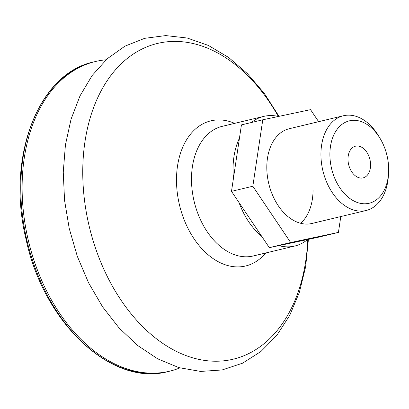 <?xml version="1.0" encoding="UTF-8"?>
<svg xmlns="http://www.w3.org/2000/svg" width="409" height="409" viewBox="0 0 409 409"><rect width="100%" height="100%" fill="white"/><g stroke="black" fill="none" stroke-linecap="round" stroke-linejoin="round"><path stroke-width="0.61" d="M348.58 164.311A16.294 10.946 -103.5 0 1 355.493 146.197A16.294 10.946 -103.5 0 1 369.992 159.766A16.294 10.946 -103.5 0 1 363.08 177.884A16.294 10.946 -103.5 0 1 348.58 164.311M387.139 156.126A42.378 28.466 76.5 0 0 380.222 138.646A42.378 28.466 76.5 0 0 343.887 123.099A42.378 28.466 76.5 0 0 331.433 167.951A42.378 28.466 76.5 0 0 362.691 203.687A42.378 28.466 76.5 0 0 388.55 173.406A42.378 28.466 76.5 0 0 387.139 156.126M388.55 173.406L388.361 176.197A48.717 32.725 -103.5 0 1 366.07 210.507A48.717 32.725 -103.5 0 1 322.701 169.929A48.717 32.725 -103.5 0 1 343.371 115.757A48.717 32.725 -103.5 0 1 378.79 136.243L380.222 138.646M179.883 367.911A159.219 106.948 -103.5 0 1 169.638 371.193A159.219 106.948 -103.5 0 1 27.909 238.565A159.219 106.948 -103.5 0 1 95.455 61.519A159.219 106.948 -103.5 0 1 106.074 59.801M233.467 178.15A66.647 44.77 -103.5 0 1 239.459 138.099M251.371 122.521A66.647 44.77 -103.5 0 1 263.733 116.396A66.647 44.77 -103.5 0 1 278.457 116.458M307.599 239.531A66.647 44.77 -103.5 0 1 294.787 246.024A66.647 44.77 -103.5 0 1 278.81 245.64M261.806 236.474A66.647 44.77 -103.5 0 1 239.004 202.532M343.371 115.757L289.25 128.723A48.717 32.725 76.5 0 0 268.585 182.895A48.717 32.725 76.5 0 0 311.949 223.472L366.07 210.507M318.626 121.683L310.538 109.653L262.772 119.791L241.433 124.903L231.494 191.351L269.321 247.655L290.661 242.542L338.427 232.404L340.799 216.56M269.321 247.655L317.087 237.517L338.427 232.404M231.494 191.351L252.834 186.238L290.661 242.542M262.772 119.791L252.834 186.238M300.62 223.288A48.717 32.725 76.5 0 0 313.049 189.868M169.638 371.193L168.309 371.51A159.219 106.948 -103.5 0 1 26.575 238.887A159.219 106.948 -103.5 0 1 94.121 61.841L95.455 61.519M307.767 239.495A162.353 109.055 -103.5 0 1 210.349 361.029A162.353 109.055 -103.5 0 1 88.661 223.953A162.353 109.055 -103.5 0 1 138.063 51.13A162.353 109.055 -103.5 0 1 278.314 116.427M265.707 252.992A74.622 50.123 -103.5 0 1 179.219 203.835A74.622 50.123 -103.5 0 1 234.654 123.36M294.787 246.024L253.253 255.973A66.647 44.77 -103.5 0 1 193.922 200.456A66.647 44.77 -103.5 0 1 222.199 126.345L263.733 116.396M168.309 371.51C111.872 387.246 43.538 323.084 25.987 239.035C6.043 157.567 38.057 73.216 94.121 61.841M279.01 116.345L264.342 93.426L247.404 73.605L228.6 57.444L208.37 45.435L187.21 38.027L165.722 35.588L144.674 38.323L124.914 46.171L107.214 58.763L92.122 75.542L79.99 95.91L71.038 119.239L65.43 144.893L63.257 172.163L64.55 200.313L69.249 228.549L77.337 256.412L88.548 282.757L102.572 306.822L119.05 327.916L137.562 345.426L157.675 358.821L178.886 367.625L200.614 371.428L222.107 369.966L242.491 363.223L260.927 351.51L276.796 335.375L289.695 315.436L299.368 292.338L305.646 266.74L308.417 239.357"/></g></svg>
